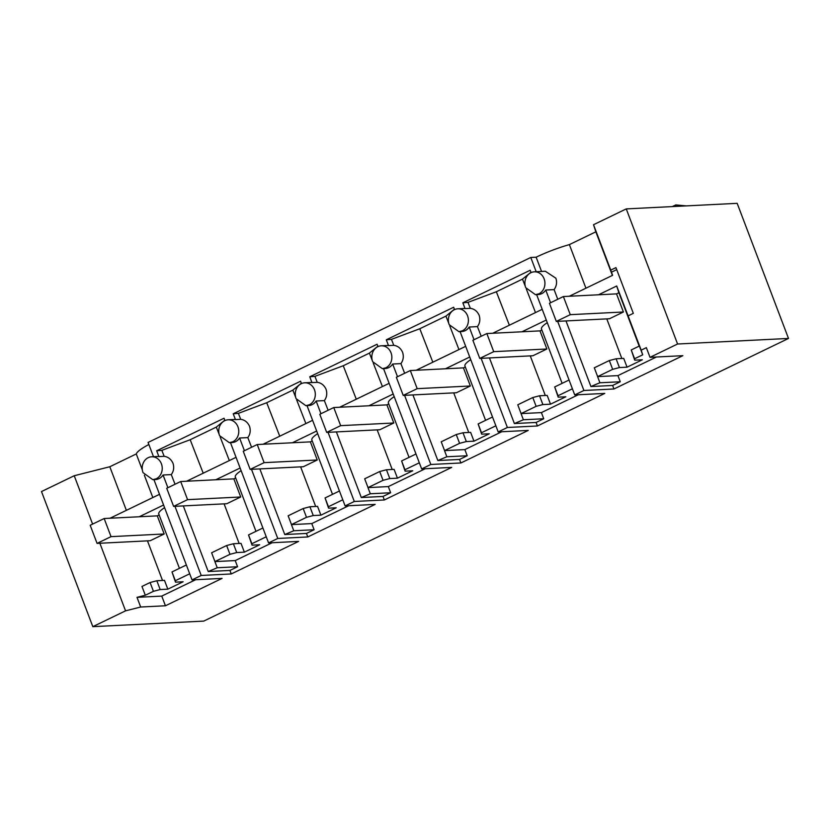 <?xml version="1.0" encoding="UTF-8"?>
<svg xmlns="http://www.w3.org/2000/svg" width="830" height="830" viewBox="0 0 830 830"><rect width="100%" height="100%" fill="white"/><g stroke="black" fill="none" stroke-linecap="round" stroke-linejoin="round"><path stroke-width="1.25" d="M570.272 314.663L556.308 321.418L609.459 318.751L623.413 311.997L570.272 314.663L563.383 296.549L616.534 293.882L623.413 311.997M606.792 318.886L621.836 358.487M616.078 358.778L619.419 367.565L627.055 367.182L623.714 358.394L616.078 358.778L609.324 360.542L594.301 367.804L597.642 376.602A38.18 6.422 159.2 0 0 597.59 376.623L599.924 382.775A38.18 6.422 159.2 0 0 590.929 386.552L612.623 385.462L613.951 388.98L583.915 390.484L557.656 321.345M627.055 367.182L642.368 359.784L634.722 360.168L634.577 358.747L642.7 354.825L639.359 346.027L631.236 349.949L634.722 360.168M616.534 293.882L618.9 292.741L639.173 346.12M618.9 292.741L616.69 285.997L598.513 294.785M565.998 320.93L590.929 386.552M597.59 376.623L617.935 375.606L620.269 381.759L612.623 385.462M656.405 357.004L617.935 375.606M183.306 505.906L208.226 571.528L229.92 570.438L231.259 573.955L201.213 575.47L192.031 579.9L222.077 578.396L165.44 605.776L140.675 607.021L125.558 610.839L92.825 626.66L203.744 621.099L788.5 338.443L737.175 203.34L626.256 208.901L677.581 344.004L650.025 357.325L646.352 347.656L641.175 350.156L642.7 354.825M619.419 367.565L612.665 369.34L597.642 376.602M616.69 285.997L641.175 350.156M616.721 269.636L611.451 272.188L612.633 275.301L569.287 296.248M557.77 299.267L554.108 289.608L545.756 290.033L550.581 302.732M599.924 382.775L620.269 381.759M612.665 369.34L609.324 360.542M613.951 388.98L682.841 355.676L650.025 357.325M626.256 208.901L593.523 224.723L610.766 270.113L615.943 267.613L633.321 313.346L628.144 315.857M634.577 358.747L631.236 349.949M611.451 272.188L610.766 270.113M585.939 288.207L569.38 244.611L595.847 231.819L593.523 224.723M595.847 231.819L612.405 275.404M541.554 271.452L536.139 257.196A38.18 6.422 -20.8 0 1 569.38 244.611M554.108 289.608C556.598 286.091 557.189 282.293 555.872 278.216L545.362 271.254L534.344 271.804A11.454 10.022 -92.9 0 0 530.91 272.697A11.454 10.022 -92.9 0 0 525.732 287.688L535.485 294.681L538.929 293.799A11.454 10.022 -92.9 0 0 544.107 278.807A11.454 10.022 -92.9 0 0 534.344 271.804M535.495 294.692L538.265 294.546A11.454 10.022 -92.9 0 0 541.7 293.664A11.454 10.022 -92.9 0 0 545.756 290.033M231.259 573.955L298.613 541.399L268.567 542.913L277.76 538.473L307.795 536.958L375.15 504.401L345.114 505.916L349.7 503.696L354.296 501.476L384.342 499.961L451.696 467.404L421.65 468.919L430.832 464.478L460.878 462.974L528.233 430.417L498.187 431.922L507.379 427.481L537.415 425.977L604.769 393.42L574.734 394.924L583.915 390.484M574.734 394.924L536.626 294.629M788.5 338.443L677.581 344.004M148.861 444.496A38.18 6.422 159.2 0 0 136.276 453.948L109.809 466.751L74.233 475.735L41.5 491.557L92.825 626.66M153.488 456.697L148.082 442.442L530.775 257.466L536.19 271.721M536.139 257.196L530.775 257.466M676.336 206.39L675.776 204.917L672.29 206.597M675.776 204.917L686.317 205.892M192.031 579.9L153.934 479.615M143.04 472.664L152.793 479.667L156.227 478.786A11.454 10.022 -92.9 0 0 161.404 463.794A11.454 10.022 -92.9 0 0 151.651 456.791A11.454 10.022 -92.9 0 0 148.207 457.672A11.454 10.022 -92.9 0 0 143.04 472.664M152.793 479.667L155.573 479.533A11.454 10.022 -92.9 0 0 159.007 478.64A11.454 10.022 -92.9 0 0 163.064 475.009L171.281 474.594C173.74 471.243 174.3 467.446 172.972 463.213C171.073 459.166 168.148 456.874 164.174 456.324L158.883 456.593A11.454 10.022 -92.9 0 0 157.192 456.51L151.651 456.791M152.834 497.544L144.347 475.185M142.324 469.863L136.276 453.948M110.048 518.231L159.526 494.317M139.274 516.758L163.583 505.014M159.153 514.963L157.295 515.855L164.184 533.981L111.033 536.647L104.155 518.522L157.295 515.855M164.579 507.638A38.18 6.422 159.2 0 0 158.779 513.967L179.436 568.342M165.44 605.776L161.757 596.096L195.641 579.724M201.213 575.47L174.954 506.331M167.888 487.718L163.064 475.009M109.809 466.751L126.368 510.336M147.481 540.859L162.524 580.471M74.233 475.735L92.607 524.104M99.88 543.256L125.558 610.839M140.675 607.021L137.002 597.341L145.312 595.245L141.972 586.447L150.095 582.515L153.436 591.313L145.312 595.245M111.033 536.647L97.069 543.391L150.22 540.724L164.184 533.981M153.436 591.313L160.18 589.549L167.826 589.165L164.485 580.367L156.839 580.751L150.095 582.515M167.826 589.165L183.129 581.768L175.493 582.152L175.338 580.73L189.707 573.779M137.002 597.341L161.757 596.096M175.493 582.152L171.997 571.932L186.366 564.981M175.338 580.73L171.997 571.932M160.18 589.549L156.839 580.751M525.349 286.485L522.475 279.119L530.951 272.24M535.495 312.578L526.324 289.006M531.096 272.603L530.194 270.248L462.839 302.805L468.006 302.369L496.34 291.755L522.475 279.119M509.361 325.215L496.34 291.755M542.218 309.331L492.74 333.245M457.807 308.802A11.454 10.022 -92.9 0 0 454.373 309.694A11.454 10.022 -92.9 0 0 449.196 324.686L458.949 331.678L462.383 330.796A11.454 10.022 -92.9 0 0 467.56 315.805A11.454 10.022 -92.9 0 0 457.807 308.802L463.348 308.532A11.454 10.022 87.1 0 1 465.049 308.604L462.839 302.805M158.883 456.593L156.683 450.783L161.84 450.348L190.184 439.734L216.319 427.097L224.795 420.219M224.93 420.592L224.038 418.227L156.683 450.783M228.188 419.793A11.454 10.022 -92.9 0 0 224.754 420.675A11.454 10.022 -92.9 0 0 219.577 435.677L229.329 442.67L232.774 441.788A11.454 10.022 -92.9 0 0 237.94 426.796A11.454 10.022 -92.9 0 0 228.188 419.793L233.728 419.513A11.454 10.022 87.1 0 1 235.43 419.596L233.22 413.786L238.386 413.35L266.721 402.737L292.855 390.11L301.332 383.221M301.477 383.595L300.574 381.229L233.22 413.786M304.724 382.796A11.454 10.022 -92.9 0 0 301.29 383.678A11.454 10.022 -92.9 0 0 296.113 398.68L305.865 405.673L309.31 404.791A11.454 10.022 -92.9 0 0 314.487 389.799A11.454 10.022 -92.9 0 0 304.724 382.796L310.275 382.516A11.454 10.022 87.1 0 1 311.966 382.599L309.756 376.789L314.923 376.353L343.257 365.74L369.402 353.113L377.868 346.235M378.013 346.598L377.111 344.232L309.756 376.789M381.261 345.799A11.454 10.022 -92.9 0 0 377.826 346.681A11.454 10.022 -92.9 0 0 372.649 361.683L382.402 368.676L385.846 367.794A11.454 10.022 -92.9 0 0 391.023 352.802A11.454 10.022 -92.9 0 0 381.261 345.799L386.811 345.519A11.454 10.022 87.1 0 1 388.502 345.602L386.303 339.802L391.459 339.366L419.804 328.742L445.938 316.116L454.415 309.237M454.55 309.6L453.657 307.245L386.303 339.802M465.049 308.604L470.33 308.345L468.006 302.369M481.203 336.275L477.437 326.615C479.885 323.285 480.446 319.488 479.128 315.224C477.209 311.167 474.272 308.874 470.33 308.345M474.044 339.729L469.22 327.03L477.437 326.615M507.379 427.481L481.11 358.342M489.461 357.927L514.382 423.539L536.076 422.46L537.415 425.977M546.285 320.027L521.966 331.782M546.877 348.994L493.726 351.661L479.771 358.415L532.922 355.748L546.877 348.994L539.998 330.88L541.855 329.977M547.281 322.652A38.18 6.422 159.2 0 0 541.471 328.991L562.128 383.356M542.882 404.563L539.542 395.775L547.178 395.391L550.518 404.179L542.882 404.563L536.128 406.337L532.787 397.539L517.764 404.801L521.105 413.599A38.18 6.422 159.2 0 0 521.043 413.62L541.399 412.603L578.334 394.738M541.399 412.603L543.733 418.756L536.076 422.46M458.949 331.689L461.729 331.544A11.454 10.022 -92.9 0 0 465.163 330.662A11.454 10.022 -92.9 0 0 469.22 327.03M498.187 431.922L460.09 331.627M521.043 413.62L523.388 419.773L514.382 423.539M523.388 419.773L543.733 418.756M530.256 355.883L545.3 395.485M550.518 404.179L565.832 396.782L558.185 397.165L558.04 395.744L572.399 388.803M536.128 406.337L521.105 413.599M558.185 397.165L554.689 386.946L569.058 380.005M558.04 395.744L554.689 386.946M539.542 395.775L532.787 397.539M458.959 349.575L449.787 326.003M448.802 323.482L445.938 316.116M432.824 362.212L419.804 328.742M465.672 346.328L416.193 370.242M388.502 345.602L393.783 345.332L391.459 339.366M404.656 373.272L400.9 363.613C403.349 360.282 403.909 356.485 402.581 352.221C400.662 348.164 397.736 345.871 393.783 345.332M397.508 376.727L392.673 364.028L400.9 363.613M430.832 464.478L404.573 395.339M412.925 394.924L437.846 460.536L459.54 459.447L460.878 462.974M469.739 357.025L445.43 368.779M470.34 385.992L417.189 388.658L403.224 395.412L456.376 392.746L470.34 385.992L463.451 367.877L465.308 366.974M470.735 359.649A38.18 6.422 159.2 0 0 464.935 365.989L485.592 420.354M466.336 441.56L462.995 432.762L470.641 432.389L473.982 441.176L466.336 441.56L459.592 443.334L456.251 434.536L441.228 441.799L444.569 450.597A38.18 6.422 159.2 0 0 444.507 450.617L464.852 449.59L501.797 431.735M464.852 449.59L467.197 455.753L459.54 459.447M382.412 368.676L385.182 368.541A11.454 10.022 -92.9 0 0 388.616 367.659A11.454 10.022 -92.9 0 0 392.673 364.028M421.65 468.919L383.553 368.624M444.507 450.617L446.841 456.77L437.846 460.536M446.841 456.77L467.197 455.753M453.72 392.87L468.763 432.482M473.982 441.176L489.285 433.779L481.649 434.163L481.493 432.741L495.863 425.8M459.592 443.334L444.569 450.597M481.649 434.163L478.153 423.943L492.522 417.002M481.493 432.741L478.153 423.943M462.995 432.762L456.251 434.536M382.423 386.573L373.241 362.99M372.265 360.479L369.402 353.113M356.288 399.209L343.257 365.74M389.135 383.325L339.657 407.24M311.966 382.599L317.247 382.329L314.923 376.353M328.12 410.269L324.364 400.61C326.802 397.28 327.373 393.482 326.045 389.218C324.125 385.162 321.2 382.858 317.247 382.329M320.961 413.724L316.137 401.014L324.364 400.61M354.296 501.476L328.037 432.337M336.378 431.922L361.309 497.533L383.004 496.444L384.342 499.961M393.202 394.022L368.894 405.777M393.804 422.989L340.653 425.655L326.688 432.399L379.839 429.733L393.804 422.989L386.915 404.874L388.772 403.971M394.198 396.647A38.18 6.422 159.2 0 0 388.399 402.986L409.045 457.351M389.799 478.557L386.458 469.759L394.105 469.375L397.446 478.173L389.799 478.557L383.055 480.331L379.704 471.533L364.681 478.796L368.022 487.584A38.18 6.422 159.2 0 0 367.97 487.615L388.315 486.588L425.261 468.732M388.315 486.588L390.65 492.75L383.004 496.444M305.876 405.673L308.646 405.538A11.454 10.022 -92.9 0 0 312.08 404.656A11.454 10.022 -92.9 0 0 316.137 401.014M345.114 505.916L307.017 405.621M367.97 487.615L370.305 493.767L361.309 497.533M370.305 493.767L390.65 492.75M377.173 429.867L392.217 469.469M397.446 478.173L412.749 470.776L405.113 471.16L404.957 469.739L419.326 462.798M383.055 480.331L368.022 487.584M405.113 471.16L401.616 460.94L415.986 454M404.957 469.739L401.616 460.94M386.458 469.759L379.704 471.533M305.886 423.57L296.704 399.987M295.729 397.477L292.855 390.11M279.741 436.196L266.721 402.737M312.599 420.322L263.12 444.237M235.43 419.596L240.71 419.326L238.386 413.35M251.583 447.266L247.817 437.607C250.266 434.277 250.826 430.48 249.508 426.215C247.589 422.159 244.653 419.856 240.71 419.326M244.425 450.721L239.6 438.012L247.817 437.607M277.76 538.473L251.49 469.334M259.842 468.909L284.773 534.53L306.457 533.441L307.795 536.958M316.666 431.019L292.357 442.774M317.257 459.986L264.116 462.652L250.152 469.396L303.303 466.73L317.257 459.986L310.379 441.861L312.236 440.969M317.662 433.644A38.18 6.422 159.2 0 0 311.862 439.983L332.508 494.348M313.263 515.555L309.922 506.757L317.558 506.373L320.899 515.171L313.263 515.555L306.509 517.318L303.168 508.531L288.145 515.793L291.486 524.581A38.18 6.422 159.2 0 0 291.434 524.612L311.779 523.585L348.714 505.729M311.779 523.585L314.114 529.748L306.457 533.441M229.339 442.67L232.11 442.535A11.454 10.022 -92.9 0 0 235.544 441.653A11.454 10.022 -92.9 0 0 239.6 438.012M268.567 542.913L230.47 442.618M291.434 524.612L293.768 530.764L284.773 534.53M293.768 530.764L314.114 529.748M300.636 466.865L315.68 506.466M320.899 515.171L336.212 507.773L328.566 508.157L328.421 506.736L342.79 499.785M306.509 517.318L291.486 524.581M328.566 508.157L325.08 497.938L339.449 490.997M328.421 506.736L325.08 497.938M309.922 506.757L303.168 508.531M229.339 460.567L220.168 436.985M219.193 434.474L216.319 427.097M203.205 473.193L190.184 439.734M236.062 457.32L186.584 481.234M164.174 456.324L161.84 450.348M175.047 484.253L171.281 474.594M240.119 468.016L215.81 479.771M240.721 496.983L187.57 499.65L173.615 506.393L226.756 503.727L240.721 496.983L233.842 478.858L235.699 477.966M241.125 470.641A38.18 6.422 159.2 0 0 235.315 476.98L255.972 531.345M236.726 552.552L233.386 543.754L241.022 543.37L244.362 552.168L236.726 552.552L229.972 554.316L226.632 545.528L211.609 552.78L214.949 561.578A38.18 6.422 159.2 0 0 214.887 561.599L235.232 560.582L272.178 542.727M235.232 560.582L237.577 566.745L229.92 570.438M214.887 561.599L217.232 567.762L208.226 571.528M217.232 567.762L237.577 566.745M224.1 503.862L239.144 543.463M244.362 552.168L259.676 544.771L252.03 545.154L251.874 543.733L266.243 536.782M229.972 554.316L214.949 561.578M252.03 545.154L248.533 534.935L262.903 527.994M251.874 543.733L248.533 534.935M233.386 543.754L226.632 545.528M556.308 321.418L549.429 303.292L563.383 296.549M539.998 330.88L486.847 333.546L472.882 340.29L479.771 358.415M493.726 351.661L486.847 333.546M463.451 367.877L410.311 370.543L396.346 377.287L403.224 395.412M417.189 388.658L410.311 370.543M386.915 404.874L333.764 407.54L319.809 414.284L326.688 432.399M340.653 425.655L333.764 407.54M310.379 441.861L257.227 444.527L243.263 451.281L250.152 469.396M264.116 462.652L257.227 444.527M233.842 478.858L180.691 481.525L166.726 488.279L173.615 506.393M187.57 499.65L180.691 481.525M97.069 543.391L90.19 525.276L104.155 518.522"/></g></svg>
